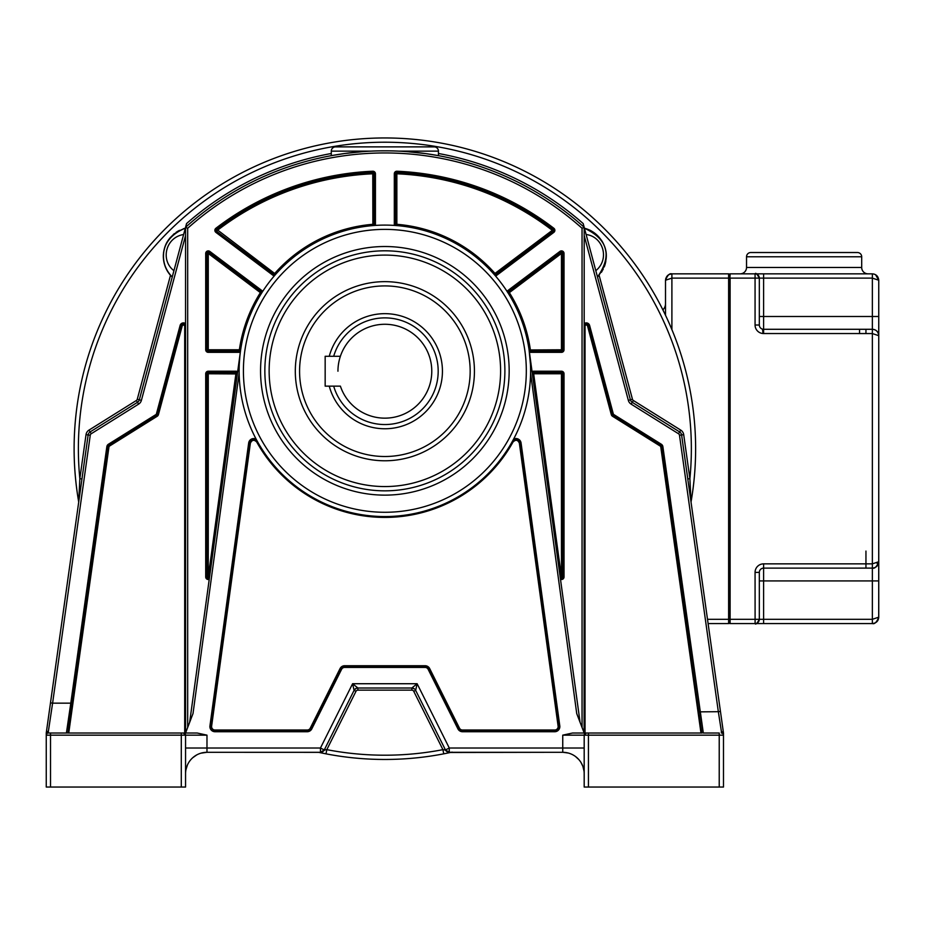 <?xml version="1.0" encoding="UTF-8"?>
<svg xmlns="http://www.w3.org/2000/svg" width="925" height="925" viewBox="0 0 925 925"><rect width="100%" height="100%" fill="white"/><g stroke="black" fill="none" stroke-linecap="round" stroke-linejoin="round"><path stroke-width="1.39" d="M325.161 386.141L325.161 356.287L340.388 356.287A46.909 46.909 0 0 1 431.778 371.214A46.909 46.909 0 0 1 340.388 386.141L325.161 386.141M340.388 386.141A46.909 46.909 0 0 0 431.778 371.214A46.909 46.909 0 0 0 340.388 356.287A46.909 46.909 0 0 0 337.949 371.214M333.682 356.287A53.315 53.315 0 0 1 438.184 371.214A53.315 53.315 0 0 1 333.682 386.141M329.254 386.141A57.581 57.581 0 0 0 442.439 371.214A57.581 57.581 0 0 0 329.254 356.287M299.573 371.214A85.297 85.297 0 0 1 384.869 285.918A85.297 85.297 0 0 1 470.166 371.214A85.297 85.297 0 0 1 384.869 456.511A85.297 85.297 0 0 1 299.573 371.214M320.778 752.788A310.754 310.754 0 0 1 320.512 752.73L320.281 752.684A310.754 310.754 0 0 1 320.131 752.649L324.652 750.129L320.686 752.765L318.975 752.395M532.557 752.303L557.509 752.303M552.745 752.303L450.348 752.487A310.754 310.754 0 0 1 450.07 752.545L443.722 753.84A310.754 310.754 0 0 1 326.005 753.84L319.784 752.568A310.754 310.754 0 0 1 319.587 752.534A310.754 310.754 0 0 1 319.553 752.522M451.412 752.303L452.071 752.106M584.184 773.658L584.184 773.739A21.437 21.437 0 0 0 562.747 752.303L449.272 752.303L450.209 752.303L449.272 752.303L449.284 748.024L445.457 749.944A4.267 4.267 0 0 0 449.272 752.303A4.267 4.267 0 0 1 445.457 749.944L415.66 690.374L417.129 683.725L411.845 688.015L357.882 688.015L411.845 688.015L414.308 688.79M49.8 707.764L46.273 732.866A2.127 1.815 8 0 1 48.378 731.34L52.598 703.162L50.482 702.861L78.718 502.009L79.839 478.664A306.487 306.487 0 0 1 438.23 146.902A306.487 306.487 0 0 1 689.888 478.664L687.784 478.965L691.021 502.009A310.754 310.754 0 0 0 691.021 501.974L689.888 478.664L683.702 434.646A6.394 6.394 0 0 0 680.754 430.113L633.394 400.513A2.127 2.127 58.2 0 1 632.457 399.265L599.111 275.28M318.882 752.372A310.754 310.754 0 0 0 318.905 752.383L319.692 752.557M322.108 753.066A310.754 310.754 0 0 0 323.935 753.436M445.804 753.436A310.754 310.754 0 0 0 447.619 753.066M74.116 448.706A310.754 310.754 0 0 1 358.287 139.097A310.754 310.754 0 0 1 691.079 395.738A310.754 310.754 0 0 0 358.287 139.097A310.754 310.754 0 0 0 78.66 501.685A310.754 310.754 0 0 1 74.116 448.706A310.754 310.754 0 0 0 78.694 501.859M319.171 752.441L321.935 752.175M319.53 752.303L206.98 752.303L318.743 752.349M562.747 752.303L562.747 748.024L449.284 748.024L417.129 683.725L352.598 683.725L357.882 688.015A4.267 4.267 0 0 0 354.067 690.374L324.282 749.944A4.267 4.267 0 0 1 320.466 752.303A4.267 4.267 0 0 0 324.282 749.944L320.455 748.024L320.466 752.303L324.282 749.944L354.067 690.374L352.598 683.725L320.455 748.024L206.98 748.024L206.98 752.303A21.437 21.437 0 0 0 185.555 773.739L185.555 773.219M185.116 733.849L183.462 733.016L197.187 733.016L206.98 735.155L206.98 748.024L185.555 748.024L185.555 754.153M170.524 275.176L137.27 399.265L139.328 399.808A4.267 4.267 -44.4 0 1 137.478 402.329A4.267 4.267 0 0 0 139.328 399.808L141.398 400.363L185.555 235.551L185.555 326.317L184.699 326.317L184.699 733.016L185.555 733.016L193.013 713.568L239.147 373.133M530.58 373.133L576.726 713.568L584.184 733.016L585.028 733.016L585.028 326.317A1.283 1.283 0 0 1 587.548 325.982L611.275 414.55A2.983 2.983 0 0 0 612.581 416.308L660.184 446.058A1.283 1.283 0 0 1 660.774 446.96L700.977 733.016L701.844 733.016L698.872 711.868L701.844 733.016L698.872 711.868L718.332 711.695L721.35 731.166L723.489 733.167L723.489 787.048L723.489 734.97M584.184 787.048L719.222 787.048L719.222 735.155L584.184 735.155L584.184 787.048L584.184 748.013L562.747 748.024L562.747 735.155L572.54 733.016L702.04 733.016M206.98 735.155L185.555 735.155L183.427 733.016A2.127 2.127 -90 0 1 185.555 735.155L185.555 787.048L46.25 787.048L46.25 735.155A2.127 2.127 -150.9 0 1 48.378 733.016L66.854 733.016M183.427 733.016L67.71 733.016M331.289 153.504A300.035 300.035 0 0 0 186.561 223.561L185.555 227.307L185.555 733.016L185.555 326.317A2.127 2.127 0 0 0 181.358 325.762L157.632 414.319A2.127 2.127 -38.8 0 1 156.707 415.579L109.092 445.33L109.543 446.058A1.283 1.283 0 0 0 108.953 446.96L68.751 733.016L67.895 733.016L71.884 704.642M50.517 733.016L50.517 735.155L46.25 735.155L46.25 733.167L46.25 735.155A2.127 2.127 -150.9 0 1 48.378 733.016L48.378 731.34L46.25 733.167A2.127 2.127 0 0 1 46.273 732.866L46.747 729.443M191.706 733.016L193.267 733.016M206.853 752.303L200.864 753.193M196.701 754.927L192.712 757.748M187.37 765.114L185.925 769.785M185.555 773.566L185.555 773.739A21.437 21.437 0 0 1 206.98 752.303A21.437 21.437 0 0 0 205.026 752.395L202.436 752.8M205.246 752.372L206.98 752.303A21.437 21.437 0 0 0 205.026 752.395L203.558 752.58M202.344 752.811L201.581 752.996M203.616 752.568L204.321 752.476M206.391 752.314L203.697 752.557M205.026 752.395A21.437 21.437 0 0 1 206.98 752.303A21.437 21.437 0 0 0 205.026 752.395A21.437 21.437 0 0 1 206.98 752.303A21.437 21.437 0 0 0 205.026 752.395M700.607 724.229L699.624 717.199M582.819 766.224L581.016 762.535M578.784 759.518L575.489 756.5M568.343 753.043L562.99 752.303M584.184 767.785L584.184 761.194M584.184 754.199L584.184 735.155A2.127 2.127 90 0 1 586.311 733.016L584.184 735.155L562.747 735.155M719.222 787.048L723.489 787.048M701.844 733.005L661.618 446.844A2.127 2.127 0 0 0 660.635 445.33L661.317 444.243A3.411 3.411 0 0 1 662.89 446.659L703.312 733.016L719.222 733.016L719.222 735.155L723.489 735.155A2.127 2.127 37.1 0 0 721.35 733.016A2.127 2.127 37.1 0 1 723.489 735.155L723.489 733.167M685.182 614.489L686.905 626.745M584.184 733.016L584.184 227.307L584.08 732.75M661.317 444.243L613.714 414.493L613.032 415.579L660.635 445.33L613.032 415.579A2.127 2.127 48.4 0 1 612.107 414.319L588.369 325.762L612.107 414.319L613.333 413.995L589.607 325.427A3.411 3.411 0 0 0 584.184 323.646M589.607 325.427L588.369 325.762A2.127 2.127 0 0 0 584.184 326.317L585.028 326.317M438.45 153.504A300.035 300.035 0 0 1 583.178 223.561L630.399 399.808A4.267 4.267 0 0 0 632.261 402.329L679.632 431.929A4.267 4.267 159.9 0 1 681.598 434.947L721.627 719.847M586.103 234.499L584.415 228.198C607.991 239.332 612.35 255.601 597.492 276.991L595.804 270.69C610.003 259.22 603.227 236.638 586.103 234.499M399.091 151.145L438.45 151.145A4.267 4.267 0 0 0 434.183 146.878A4.267 4.267 0 0 1 438.45 151.145L438.45 155.666L437.236 155.446M436.542 155.331L426.668 153.758M425.257 153.562L406.399 151.584M395.784 151.006L394.42 150.96M389.679 150.844L380.048 150.844M375.307 150.96L373.735 151.018M363.074 151.608L345.453 153.434M343.684 153.677L333.254 155.319M332.584 155.435L331.289 155.666L331.289 151.145A4.267 4.267 0 0 1 335.555 146.878L434.183 146.878M184.942 228.29A28.929 28.929 0 0 0 183.312 228.787M179.566 230.325A28.929 28.929 0 0 0 178.722 230.753M178.479 230.892A28.929 28.929 0 0 0 176.016 232.406M174.432 233.574A28.929 28.929 0 0 0 173.229 234.58M170.2 237.702A28.929 28.929 0 0 0 168.963 239.286M165.933 244.582A28.929 28.929 0 0 0 164.095 250.305M163.633 253.253A28.929 28.929 0 0 0 163.482 255.52M163.471 256.248C163.54 242.928 170.813 233.586 185.312 228.198L183.624 234.499C165.587 237.343 160.175 260.272 173.935 270.69L172.247 276.991C166.407 271.002 163.494 264.088 163.471 256.248A28.929 28.929 0 0 0 163.679 259.636M164.002 261.763A28.929 28.929 0 0 0 164.442 263.648M601.423 272.274A28.929 28.929 0 0 0 602.106 271.175M602.776 270.007A28.929 28.929 0 0 0 603.169 269.256M604.245 266.863A28.929 28.929 0 0 0 605.84 261.139M606.141 258.803A28.929 28.929 0 0 0 601.343 240.107M591.746 231.169A28.929 28.929 0 0 0 589.63 230.059M49.106 712.724L88.141 434.947A4.267 4.267 96.4 0 1 90.107 431.929L137.478 402.329A4.267 4.267 0 0 0 139.328 399.808L185.555 227.307A297.896 297.896 0 0 1 584.184 227.307L582.045 228.267A295.769 295.769 0 0 0 187.683 228.267L185.555 227.307A297.896 297.896 0 0 1 584.184 227.307M185.555 235.551L185.555 227.307M185.555 323.646A3.411 3.411 0 0 0 180.121 325.427L156.394 413.995A0.856 0.856 -38.8 0 1 156.024 414.493L108.41 444.243L109.092 445.33A2.127 2.127 0 0 0 108.109 446.844L72.058 703.347L70.797 703.162L66.415 733.016M71.329 708.596L68.415 729.328M47.429 724.633L48.747 715.245M71.873 704.653L68.253 730.415M46.25 733.167L46.25 735.155L46.25 733.167A2.127 2.127 0 0 1 46.273 732.866L46.273 732.82M137.27 399.265A2.127 2.127 -44.4 0 1 136.345 400.513L88.973 430.113A6.394 6.394 0 0 0 86.025 434.646L79.839 478.664L81.955 478.965M695.623 448.706A310.754 310.754 0 0 1 691.079 501.685A310.754 310.754 0 0 0 691.079 395.738A310.754 310.754 0 0 1 695.623 448.706M723.442 732.716L720.448 711.394L718.332 711.695L679.482 435.247A2.127 2.127 159.9 0 0 678.499 433.733L680.754 430.113M719.662 705.833L720.309 710.458M720.957 715.013L722.298 724.564M722.321 724.703L722.968 729.339M722.853 728.565L723.454 732.831M578.033 733.016L576.46 733.016M633.394 400.513L632.261 402.329A4.267 4.267 58.2 0 1 630.399 399.808L632.457 399.265M598.625 275.835L598.487 275.985A28.929 28.929 0 0 1 597.492 276.991L597.908 276.587M171.958 276.714L172.247 276.991A28.929 28.929 0 0 1 170.732 275.407M560.296 577.859L529.401 352.147A2.555 2.555 0 0 0 530.372 352.344L561.463 352.344A2.555 2.555 0 0 0 564.03 349.777L564.03 253.45A2.555 2.555 0 0 0 559.926 251.403L507.825 290.589A2.555 2.555 0 0 0 507.085 291.456L508.276 293.317A1.283 1.283 0 0 1 508.588 291.606L509.363 292.635L561.463 253.45L560.7 252.433L508.588 291.606L507.825 290.589M205.708 576.957L206.98 576.957L206.98 373.769L206.98 576.957A1.283 1.283 0 0 0 209.293 577.72A1.283 1.283 0 0 0 209.536 577.131L209.235 579.327A2.555 2.555 0 0 1 205.708 576.957L205.708 373.769A2.555 2.555 0 0 1 208.264 371.214L236.083 371.214A2.555 2.555 0 0 1 237.644 371.746M206.98 576.957L208.264 576.957L236.083 372.498A1.283 1.283 0 0 1 237.343 373.943L208.264 373.769L208.264 576.957L209.536 577.131L237.343 373.943A1.283 1.283 0 0 0 236.083 372.498L208.264 372.498L208.264 373.769L206.98 373.769A1.283 1.283 0 0 1 208.264 372.498A1.283 1.283 0 0 0 206.98 373.769L205.708 373.769M189.66 722.298L240.639 349.962A1.283 1.283 0 0 1 239.367 351.061L239.367 349.777L240.639 349.962M261.914 290.589L209.802 251.403L208.264 253.45L260.376 292.635L261.914 290.589A2.555 2.555 0 0 1 262.642 291.456L261.451 293.317A1.283 1.283 0 0 0 261.139 291.606L209.038 252.433A1.283 1.283 0 0 0 206.98 253.45L206.98 349.777A1.283 1.283 0 0 0 208.264 351.061L239.367 351.061L239.367 352.344A2.555 2.555 0 0 0 240.327 352.147M239.76 357.385L239.286 364.184M530.453 364.311L529.1 349.962A1.283 1.283 0 0 0 530.372 351.061L561.463 351.061A1.283 1.283 0 0 0 562.747 349.777L562.747 253.45A1.283 1.283 0 0 0 560.7 252.433L559.926 251.403M553.844 232.372L496.517 275.477A2.555 2.555 0 0 1 495.476 275.939L494.031 274.274A1.283 1.283 0 0 0 495.754 274.447L553.069 231.343A1.283 1.283 0 0 0 553.081 229.308A276.471 276.471 0 0 0 396.917 172.501A1.283 1.283 0 0 0 395.588 173.784L395.588 224.301A1.283 1.283 0 0 0 396.756 225.573L394.559 225.411A2.555 2.555 0 0 1 394.304 224.301L394.304 173.784A2.555 2.555 0 0 1 396.975 171.229A277.743 277.743 0 0 1 553.867 228.29A2.555 2.555 0 0 1 553.844 232.372L552.306 230.325L494.991 273.43A147.017 147.017 0 0 0 396.86 224.301L396.756 225.573M372.763 171.229A277.743 277.743 0 0 0 215.872 228.29A2.555 2.555 0 0 0 215.895 232.372L273.21 275.477L273.985 274.447A1.283 1.283 0 0 0 275.708 274.274L216.647 229.308A1.283 1.283 0 0 0 216.658 231.343L273.985 274.447L274.748 273.43A147.017 147.017 0 0 1 372.868 224.301L372.763 171.229A2.555 2.555 0 0 1 375.434 173.784L375.434 224.301A2.555 2.555 0 0 1 375.18 225.411L372.972 225.573A1.283 1.283 0 0 0 374.151 224.301L374.151 173.784A1.283 1.283 0 0 0 372.821 172.501A1.283 1.283 0 0 1 373.746 172.848M275.708 274.274L274.262 275.939A2.555 2.555 0 0 1 273.21 275.477M375.434 173.784L374.151 173.784A1.283 1.283 0 0 0 372.821 172.501A276.471 276.471 0 0 0 216.647 229.308A1.283 1.283 0 0 0 216.658 231.343L215.895 232.372M529.1 349.962L562.747 349.777A1.283 1.283 0 0 1 562.377 350.691A1.283 1.283 0 0 0 562.747 349.777L564.03 349.777M532.083 371.746A2.555 2.555 0 0 1 533.656 371.214L561.463 371.214A2.555 2.555 0 0 1 564.03 373.769L564.03 576.957A2.555 2.555 0 0 1 560.504 579.327L560.365 578.31M529.25 351.061L580.067 722.298M564.03 373.769L562.747 373.769L562.747 576.957L562.747 373.769A1.283 1.283 0 0 0 561.463 372.498L533.656 372.498L533.656 373.769L532.384 373.943A1.283 1.283 0 0 1 533.656 372.498A1.283 1.283 0 0 0 532.384 373.943M560.203 577.131A1.283 1.283 0 0 0 562.597 577.57A1.283 1.283 0 0 0 562.747 576.957A1.283 1.283 0 0 1 561.232 578.217A1.283 1.283 0 0 1 560.203 577.131L562.747 576.957A1.283 1.283 0 0 1 562.597 577.57A1.283 1.283 0 0 0 562.747 576.957L564.03 576.957M257 440.739L257.474 441.595A4.267 4.267 0 0 0 249.519 443.087L248.675 442.971A5.122 5.122 0 0 1 256.132 439.144L256.549 439.918M248.675 442.971L209.94 725.917A5.122 5.122 0 0 0 215.005 731.733L307.216 731.733A5.122 5.122 0 0 0 311.794 728.9L341.591 669.318A3.411 3.411 0 0 1 344.643 667.434L425.095 667.434A3.411 3.411 0 0 1 428.148 669.318L457.933 728.9L458.696 728.518L428.911 668.937L458.696 728.518A4.267 4.267 0 0 0 462.512 730.877L554.722 730.877A4.267 4.267 0 0 0 558.954 726.032L520.22 443.087A4.267 4.267 0 0 0 512.265 441.595L512.739 440.739M513.178 439.918L513.595 439.144A5.122 5.122 0 0 1 521.064 442.971L519.376 443.202L558.11 726.148A3.411 3.411 0 0 1 554.722 730.022L462.512 730.022A3.411 3.411 0 0 1 459.459 728.137L429.674 668.555A5.122 5.122 0 0 0 425.095 665.722L344.643 665.722A5.122 5.122 0 0 0 340.065 668.555L310.268 728.137A3.411 3.411 0 0 1 307.216 730.022L215.005 730.022A3.411 3.411 0 0 1 211.628 726.148L250.363 443.202L249.519 443.087L210.784 726.032A4.267 4.267 0 0 0 215.005 730.877L307.216 730.877A4.267 4.267 0 0 0 311.031 728.518L340.828 668.937A4.267 4.267 0 0 1 344.643 666.578L425.095 666.578A4.267 4.267 0 0 1 428.911 668.937L428.148 669.318M249.519 443.087A4.267 4.267 0 0 1 257.474 441.595L256.722 442.011C254.097 439.433 251.97 439.826 250.363 443.202M256.722 442.011A146.589 146.589 0 0 0 513.017 442.011C515.699 439.387 517.827 439.791 519.376 443.202M530.592 372.405A145.734 145.734 0 0 1 384.083 516.555A145.734 145.734 0 0 1 239.147 369.248A145.734 145.734 0 0 1 385.656 225.099A145.734 145.734 0 0 1 530.592 372.405A145.734 145.734 0 0 1 384.083 516.555A145.734 145.734 0 0 1 239.147 369.248A145.734 145.734 0 0 1 385.656 225.099A145.734 145.734 0 0 1 530.592 372.405M264.862 369.248A120.019 120.019 0 0 1 385.656 250.814A120.019 120.019 0 0 1 504.877 372.405A120.019 120.019 0 0 1 384.083 490.84A120.019 120.019 0 0 1 264.862 369.248A120.019 120.019 0 0 1 385.656 250.814A120.019 120.019 0 0 1 504.877 372.405A120.019 120.019 0 0 1 384.083 490.84A120.019 120.019 0 0 1 264.862 369.248M295.306 371.214A89.563 89.563 0 0 0 384.869 460.777A89.563 89.563 0 0 0 474.433 371.214A89.563 89.563 0 0 0 384.869 281.651A89.563 89.563 0 0 0 295.306 371.214M449.053 752.765L445.087 750.129L450.209 752.303M445.457 749.944L449.272 752.303A4.267 4.267 0 0 1 445.457 749.944L415.66 690.374L445.457 749.944L442.925 749.655L443.722 753.84M355.975 691.322L354.067 690.374L324.282 749.944L326.814 749.655L355.975 691.322A2.127 2.127 142.4 0 1 357.882 690.143L411.845 690.143A2.127 2.127 19 0 1 413.752 691.322L442.925 749.655A306.487 306.487 0 0 1 326.814 749.655L326.005 753.84M413.752 691.322L415.66 690.374A4.267 4.267 0 0 0 411.845 688.015L411.845 690.143M565.082 752.43L564.042 752.349M564.562 752.383L566.042 752.557M567.707 752.892L568.401 753.054M563.36 752.314L564.169 752.349M568.204 753.008L567.418 752.823M566.32 752.603L566.956 752.719M565.984 752.557L564.712 752.395M877.871 564.978A6.394 6.394 -90 0 0 878.75 561.729L872.356 563.857L872.356 333.555L878.75 335.683L878.715 617.854M874.634 623.149L872.356 623.577C876.264 623.173 878.403 621.045 878.75 617.172L878.75 335.683C878.311 331.751 876.172 329.612 872.356 329.288L799.281 329.288M707.498 619.311L729.478 619.311L729.478 274.482A0.636 0.636 90 0 1 730.114 273.846L755.066 273.846A4.267 4.267 90 0 1 759.332 278.113L755.066 278.113L755.066 325.022A8.533 8.533 -90 0 0 763.021 333.532L762.535 329.15A4.267 4.267 -90 0 0 763.599 329.288L872.356 329.288L872.356 278.113L878.75 280.24C878.311 276.309 876.172 274.17 872.356 273.846L873.975 274.054M755.505 273.869L755.471 273.858A4.267 4.267 -90 0 0 755.471 273.858A4.267 4.267 90 0 1 759.332 278.113L759.332 316.489L763.599 316.489L763.599 329.288A4.267 4.267 90 0 1 759.332 325.022L759.332 278.113L759.332 325.022A4.267 4.267 -90 0 0 762.535 329.15M755.066 273.846L755.066 278.113L755.066 273.846A4.267 4.267 -90 0 0 755.066 273.846A4.267 4.267 90 0 1 755.101 273.846L755.066 273.846C755.667 272.517 757.078 273.939 759.332 278.113L759.332 278.113A4.267 4.267 54.5 0 0 755.76 273.904A4.267 4.267 -90 0 1 759.332 278.113L763.599 278.113L763.599 316.489L878.75 316.489L878.75 280.24L878.75 335.683A6.394 6.394 -90 0 0 874.264 329.578M755.066 278.113L730.114 278.113L730.114 619.311L729.478 619.311L729.478 622.93A0.636 0.636 90 0 0 730.114 623.577L872.356 623.566L872.356 580.923L763.599 580.923L763.599 619.311L872.356 619.311L878.75 617.172L878.75 580.923L872.356 580.923L872.356 568.123A6.394 6.394 -90 0 0 874.969 567.568M730.114 623.577L730.114 619.311L759.332 619.311A4.267 4.267 -90 0 1 755.887 623.496A4.267 4.267 125.6 0 0 759.332 619.311A4.267 4.267 90 0 1 755.066 623.577A4.267 4.267 -90 0 0 755.101 623.577L755.066 572.402A8.533 8.533 -44.6 0 1 763.622 563.857L763.599 568.123L872.356 568.123C876.264 567.73 878.403 565.591 878.75 561.729L878.715 562.412M872.83 568.112L763.599 568.123A4.267 4.267 -44.6 0 0 759.332 572.39L759.332 619.311C757.078 623.473 755.667 624.895 755.077 623.577L763.599 623.577L763.599 606.511M877.952 620.259L877.536 620.929M875.57 274.713L878.75 280.24C878.114 276.274 876.01 274.147 872.437 273.846M872.356 278.113L763.599 278.113L763.622 273.846L872.356 273.846L872.356 333.555L763.021 333.532M868.089 273.846L740.139 273.846A6.394 6.394 90 0 0 746.533 267.452L861.684 267.452A6.394 6.394 -90 0 0 868.089 273.846M799.281 568.123L872.356 568.123L872.356 563.857L763.622 563.857M876.958 563.209L878.75 561.729L878.75 316.489M874.009 329.508L875.605 330.179M876.888 331.173L877.918 332.526M878.75 335.683L878.542 334.087M730.114 273.846L729.478 287.49L729.478 274.702A0.856 0.856 -90 0 0 728.622 273.846A0.856 0.856 90 0 1 729.478 274.702L729.478 278.113L728.622 278.113L728.622 273.846L671.897 273.846L668.972 274.552M729.478 315.853L729.478 328.005L729.478 315.853M729.478 569.407L729.478 581.559L729.478 569.407M729.478 339.093L729.478 348.482L729.478 339.093M729.478 548.93L729.478 558.318L729.478 548.93M865.95 333.555L865.95 329.288L865.95 333.555M865.95 568.123L865.95 551.069M764.663 252.525L843.565 252.525L764.663 252.525M857.429 252.525L750.799 252.525L857.429 252.525A4.267 4.267 -90 0 1 861.695 256.78L861.695 267.452M861.695 256.78L746.533 256.78A4.267 4.267 90 0 1 750.799 252.525M746.533 256.78L746.533 267.452M759.332 595.85L759.332 608.43L759.332 595.85M759.332 301.562L759.332 288.554M759.332 572.39L759.332 619.311L759.332 572.39L755.066 572.39M763.599 568.123L763.599 580.923L759.332 580.923M729.478 521.214L729.478 519.931M671.897 329.624L671.897 278.113L665.503 280.24C666.104 276.182 668.232 274.054 671.897 273.846L671.897 278.113L728.622 278.113L728.622 623.577A0.856 0.856 -90 0 0 729.478 622.722A0.856 0.856 90 0 1 728.622 623.577L708.099 623.577M668.659 274.725L665.746 278.506M665.503 315.24L665.503 280.24L665.503 315.24M729.478 358.507L729.478 357.859L729.478 358.507M729.478 377.481L729.478 376.209L729.478 377.481M729.478 539.553L729.478 538.269L729.478 539.553M662.878 309.852A8.533 8.533 -90 0 0 665.503 303.701M457.933 728.9A5.122 5.122 0 0 0 462.512 731.733L554.722 731.733A5.122 5.122 0 0 0 559.798 725.917L521.064 442.971M185.555 748.024L185.555 787.048L185.555 735.155L181.288 735.155L181.288 733.016M181.288 787.048L181.288 735.155L50.517 735.155L50.517 787.048M588.439 733.016L588.439 787.048M721.35 733.016L721.35 731.166M662.89 446.659L660.774 446.96M584.184 235.551L628.341 400.363A6.394 6.394 0 0 0 631.128 404.132L678.499 433.733M660.184 446.058L660.635 445.33M613.032 415.579L612.581 416.308M611.275 414.55L612.107 414.319M588.369 325.762L587.548 325.982M628.341 400.363L630.399 399.808A4.267 4.267 58.2 0 0 632.261 402.329L631.128 404.132M370.694 151.145L331.289 151.145M108.41 444.243A3.411 3.411 0 0 0 106.849 446.659L70.797 703.162L52.598 703.162L90.257 435.247A2.127 2.127 96.4 0 1 91.24 433.733L138.6 404.132A6.394 6.394 0 0 0 141.398 400.363M109.092 445.33A2.127 2.127 0 0 0 108.109 446.844L106.849 446.659M704.295 733.016L719.222 733.016M683.702 434.646L679.482 435.247M90.257 435.247L86.025 434.646M88.973 430.113L91.24 433.733M138.6 404.132L136.345 400.513M156.394 413.995L157.632 414.319A2.127 2.127 -38.8 0 1 156.707 415.579L156.024 414.493M185.555 326.317A2.127 2.127 0 0 0 181.358 325.762L180.121 325.427M187.683 228.267L187.683 727.455M582.045 727.455L582.045 228.267M239.367 352.344L208.264 352.344A2.555 2.555 0 0 1 205.708 349.777L205.708 253.45A2.555 2.555 0 0 1 209.802 251.403M208.264 371.214L208.264 372.498A1.283 1.283 0 0 0 206.98 373.769M236.083 372.498L236.083 371.214M209.038 252.433A1.283 1.283 0 0 0 206.98 253.45L208.264 253.45L208.264 352.344M205.708 349.777L239.367 349.777A147.017 147.017 0 0 1 260.376 292.635L261.451 293.317A1.283 1.283 0 0 0 261.139 291.606M206.98 349.777A1.283 1.283 0 0 0 208.264 351.061M206.98 253.45L205.708 253.45M374.151 173.784L372.868 173.784A275.188 275.188 0 0 0 217.433 230.325L216.658 231.343M374.151 224.301A1.283 1.283 0 0 1 372.972 225.573L372.868 224.301L375.434 224.301M372.821 172.501A276.471 276.471 0 0 0 216.647 229.308L215.872 228.29M394.304 224.301L396.86 224.301L396.86 173.784L394.304 173.784M396.975 171.229L396.86 173.784A275.188 275.188 0 0 1 552.306 230.325L553.081 229.308A276.471 276.471 0 0 0 396.917 172.501A1.283 1.283 0 0 0 395.588 173.784M495.754 274.447A1.283 1.283 0 0 1 494.031 274.274L494.991 273.43L496.528 275.477M553.069 231.343A1.283 1.283 0 0 0 553.081 229.308L553.867 228.29M561.463 352.344L561.463 253.45L562.747 253.45A1.283 1.283 0 0 0 560.7 252.433M530.372 352.344L530.372 349.777A147.017 147.017 0 0 0 509.363 292.635L508.276 293.317M564.03 253.45L562.747 253.45M561.463 351.061A1.283 1.283 0 0 0 562.747 349.777M561.463 372.498A1.283 1.283 0 0 1 562.747 373.769L561.463 373.769L561.463 576.957L533.656 373.769L561.463 373.769L561.463 371.214M533.656 371.214L533.656 372.498M554.722 731.733L554.722 730.877A4.267 4.267 0 0 0 558.954 726.032L559.798 725.917M459.459 728.137L458.696 728.518A4.267 4.267 0 0 0 462.512 730.877L462.512 731.733M425.095 667.434L425.095 666.578A4.267 4.267 0 0 1 428.911 668.937L429.674 668.555M341.591 669.318L340.828 668.937A4.267 4.267 0 0 1 344.643 666.578L344.643 667.434M307.216 731.733L307.216 730.877A4.267 4.267 0 0 0 311.031 728.518L311.794 728.9M209.94 725.917L210.784 726.032A4.267 4.267 0 0 0 215.005 730.877L215.005 731.733M210.784 726.032L211.628 726.148M215.005 730.022L215.005 730.877M307.216 730.877L307.216 730.022M310.268 728.137L311.031 728.518M340.828 668.937L340.065 668.555M344.643 665.722L344.643 666.578M425.095 666.578L425.095 665.722M462.512 730.022L462.512 730.877M554.722 730.877L554.722 730.022M558.11 726.148L558.954 726.032M513.017 442.011L512.265 441.595M526.313 370.821A141.444 141.444 0 0 1 384.869 512.277A141.444 141.444 0 0 1 243.414 370.821A141.444 141.444 0 0 1 384.869 229.377A141.444 141.444 0 0 1 526.313 370.821M509.166 370.821A124.297 124.297 0 0 0 385.679 246.524A124.297 124.297 0 0 0 260.561 370.821A124.297 124.297 0 0 0 384.048 495.129A124.297 124.297 0 0 0 509.166 370.821M269.14 370.821A115.729 115.729 0 0 1 384.869 255.092A115.729 115.729 0 0 1 500.598 370.821A115.729 115.729 0 0 1 384.869 486.562A115.729 115.729 0 0 1 269.14 370.821M109.543 446.058L157.157 416.308A2.983 2.983 0 0 0 158.452 414.55L182.19 325.982A1.283 1.283 0 0 1 184.699 326.317M108.953 446.96L108.109 446.844M157.157 416.308L156.707 415.579M157.632 414.319L158.452 414.55M182.19 325.982L181.358 325.762M357.882 690.143L357.882 688.015A4.267 4.267 0 0 0 354.067 690.374L355.882 688.512M872.356 333.555L872.356 329.288M763.599 329.288L763.599 333.555M755.066 325.022L759.332 325.022L759.332 316.489L759.332 325.022M759.332 619.311L763.599 619.311M878.75 561.729L878.75 580.923M859.556 329.288L859.556 333.555M187.683 764.432L187.07 765.819M186.573 767.195L185.809 770.409M584.01 771.011L582.947 766.582M582.288 764.94L581.305 763.009M70.462 714.771L69.41 722.24M46.25 735.144L46.655 733.907M49.106 712.678L48.435 717.488M47.406 724.784L46.493 731.259M46.273 732.878L47.395 724.888M719.442 704.237L719.754 706.469M723.015 729.652L722.679 727.293M722.518 726.16L722.263 724.368M721.847 721.338L721.407 718.228M720.829 714.169L720.448 711.394M597.492 276.991C606.129 266.134 608.43 255.82 604.395 246.038C600.487 236.742 593.827 230.787 584.415 228.198M185.312 228.198C155.897 240.049 160.881 267.14 172.247 276.991M584.623 733.849L586.265 733.016M450.972 752.349L450.348 752.487M563.337 752.314L564.666 752.395M872.437 623.566C874.68 624.259 876.784 622.132 878.75 617.183M878.472 333.844L877.871 332.457M874.969 329.843L873.72 329.439M873.304 329.358L872.437 329.288M872.448 568.123C874.68 568.817 876.784 566.69 878.75 561.741M671.816 273.846C669.596 273.153 667.492 275.28 665.503 280.24M728.715 521.318L729.478 522.093M728.715 359.258L729.478 360.022"/></g></svg>
